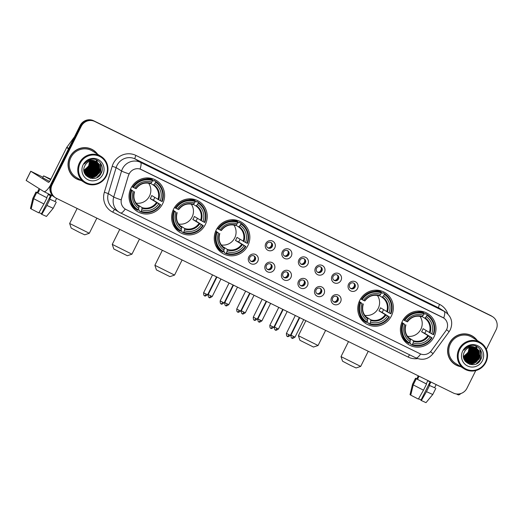 <?xml version="1.0" encoding="UTF-8"?>
<svg xmlns="http://www.w3.org/2000/svg" width="523" height="523" viewBox="0 0 523 523"><rect width="100%" height="100%" fill="white"/><g stroke="black" fill="none" stroke-linecap="round" stroke-linejoin="round"><path stroke-width="0.78" d="M402.35 321.331A18.207 17.638 122.1 0 0 408.509 344.526A18.207 17.638 122.1 0 0 434.025 336.877A18.207 17.638 122.1 0 0 427.866 313.682A18.207 17.638 122.1 0 0 402.35 321.331M173.59 209.108A18.207 17.638 122.1 0 0 179.749 232.304A18.207 17.638 122.1 0 0 205.271 224.648A18.207 17.638 122.1 0 0 199.113 201.453A18.207 17.638 122.1 0 0 173.59 209.108M216.208 230.015A18.207 17.638 122.1 0 0 222.367 253.21A18.207 17.638 122.1 0 0 247.889 245.562A18.207 17.638 122.1 0 0 241.731 222.367A18.207 17.638 122.1 0 0 216.208 230.015M359.726 300.424A18.207 17.638 122.1 0 0 365.884 323.619A18.207 17.638 122.1 0 0 391.407 315.964A18.207 17.638 122.1 0 0 385.248 292.775A18.207 17.638 122.1 0 0 359.726 300.424M130.972 188.202A18.207 17.638 122.1 0 0 137.131 211.39A18.207 17.638 122.1 0 0 162.653 203.741A18.207 17.638 122.1 0 0 156.495 180.546A18.207 17.638 122.1 0 0 130.972 188.202M257.78 261.31A5.152 4.995 -57.9 0 1 250.994 263.723A5.152 4.995 -57.9 0 1 248.811 256.917A5.152 4.995 -57.9 0 1 255.597 254.505A5.152 4.995 -57.9 0 1 257.78 261.31M249.883 257.342A3.092 2.994 122.1 0 0 250.929 261.278A3.092 2.994 122.1 0 0 255.263 259.977A3.092 2.994 122.1 0 0 254.217 256.041A3.092 2.994 122.1 0 0 249.883 257.342M274.34 269.437A5.152 4.995 -57.9 0 1 267.554 271.849A5.152 4.995 -57.9 0 1 265.37 265.037A5.152 4.995 -57.9 0 1 272.15 262.624A5.152 4.995 -57.9 0 1 274.34 269.437M266.442 265.462A3.092 2.994 122.1 0 0 267.488 269.404A3.092 2.994 122.1 0 0 271.823 268.103A3.092 2.994 122.1 0 0 270.777 264.161A3.092 2.994 122.1 0 0 266.442 265.462M290.893 277.556A5.152 4.995 -57.9 0 1 284.113 279.968A5.152 4.995 -57.9 0 1 281.93 273.163A5.152 4.995 -57.9 0 1 288.709 270.751A5.152 4.995 -57.9 0 1 290.893 277.556M282.995 273.588A3.092 2.994 122.1 0 0 284.041 277.523A3.092 2.994 122.1 0 0 288.376 276.222A3.092 2.994 122.1 0 0 287.33 272.287A3.092 2.994 122.1 0 0 282.995 273.588M307.452 285.682A5.152 4.995 -57.9 0 1 300.673 288.095A5.152 4.995 -57.9 0 1 298.483 281.282A5.152 4.995 -57.9 0 1 305.269 278.87A5.152 4.995 -57.9 0 1 307.452 285.682M299.555 281.707A3.092 2.994 122.1 0 0 300.601 285.65A3.092 2.994 122.1 0 0 304.935 284.349A3.092 2.994 122.1 0 0 303.889 280.406A3.092 2.994 122.1 0 0 299.555 281.707M324.012 293.802A5.152 4.995 -57.9 0 1 317.226 296.214A5.152 4.995 -57.9 0 1 315.042 289.409A5.152 4.995 -57.9 0 1 321.822 286.996A5.152 4.995 -57.9 0 1 324.012 293.802M316.114 289.834A3.092 2.994 122.1 0 0 317.16 293.769A3.092 2.994 122.1 0 0 321.495 292.468A3.092 2.994 122.1 0 0 320.449 288.533A3.092 2.994 122.1 0 0 316.114 289.834M340.565 301.928A5.152 4.995 -57.9 0 1 333.785 304.34A5.152 4.995 -57.9 0 1 331.602 297.528A5.152 4.995 -57.9 0 1 338.381 295.116A5.152 4.995 -57.9 0 1 340.565 301.928M332.667 297.953A3.092 2.994 122.1 0 0 333.713 301.895A3.092 2.994 122.1 0 0 338.048 300.594A3.092 2.994 122.1 0 0 337.002 296.652A3.092 2.994 122.1 0 0 332.667 297.953M274.765 247.915A5.152 4.995 -57.9 0 1 267.979 250.327A5.152 4.995 -57.9 0 1 265.795 243.515A5.152 4.995 -57.9 0 1 272.581 241.103A5.152 4.995 -57.9 0 1 274.765 247.915M266.867 243.94A3.092 2.994 122.1 0 0 267.913 247.882A3.092 2.994 122.1 0 0 272.248 246.581A3.092 2.994 122.1 0 0 271.202 242.639A3.092 2.994 122.1 0 0 266.867 243.94M291.318 256.035A5.152 4.995 -57.9 0 1 284.538 258.447A5.152 4.995 -57.9 0 1 282.355 251.641A5.152 4.995 -57.9 0 1 289.134 249.229A5.152 4.995 -57.9 0 1 291.318 256.035M283.427 252.066A3.092 2.994 122.1 0 0 284.466 256.002A3.092 2.994 122.1 0 0 288.801 254.701A3.092 2.994 122.1 0 0 287.755 250.765A3.092 2.994 122.1 0 0 283.427 252.066M307.877 264.161A5.152 4.995 -57.9 0 1 301.098 266.573A5.152 4.995 -57.9 0 1 298.914 259.761A5.152 4.995 -57.9 0 1 305.694 257.349A5.152 4.995 -57.9 0 1 307.877 264.161M299.98 260.186A3.092 2.994 122.1 0 0 301.026 264.128A3.092 2.994 122.1 0 0 305.36 262.827A3.092 2.994 122.1 0 0 304.314 258.885A3.092 2.994 122.1 0 0 299.98 260.186M324.437 272.287A5.152 4.995 -57.9 0 1 317.651 274.693A5.152 4.995 -57.9 0 1 315.467 267.887A5.152 4.995 -57.9 0 1 322.253 265.475A5.152 4.995 -57.9 0 1 324.437 272.287M316.539 268.312A3.092 2.994 122.1 0 0 317.585 272.248A3.092 2.994 122.1 0 0 321.92 270.947A3.092 2.994 122.1 0 0 320.874 267.011A3.092 2.994 122.1 0 0 316.539 268.312M340.989 280.406A5.152 4.995 -57.9 0 1 334.21 282.819A5.152 4.995 -57.9 0 1 332.027 276.007A5.152 4.995 -57.9 0 1 338.806 273.594A5.152 4.995 -57.9 0 1 340.989 280.406M333.099 276.432A3.092 2.994 122.1 0 0 334.145 280.374A3.092 2.994 122.1 0 0 338.473 279.073A3.092 2.994 122.1 0 0 337.433 275.137A3.092 2.994 122.1 0 0 333.099 276.432M357.549 288.533A5.152 4.995 -57.9 0 1 350.77 290.938A5.152 4.995 -57.9 0 1 348.586 284.133A5.152 4.995 -57.9 0 1 355.365 281.72A5.152 4.995 -57.9 0 1 357.549 288.533M349.652 284.558A3.092 2.994 122.1 0 0 350.698 288.493A3.092 2.994 122.1 0 0 355.032 287.192A3.092 2.994 122.1 0 0 353.986 283.257A3.092 2.994 122.1 0 0 349.652 284.558M253.838 255.839A3.092 2.994 -57.9 0 1 250.582 261.023M270.398 263.965A3.092 2.994 -57.9 0 1 267.142 269.149M286.95 272.084A3.092 2.994 -57.9 0 1 283.701 277.268M303.51 280.21A3.092 2.994 -57.9 0 1 300.254 285.395M320.069 288.33A3.092 2.994 -57.9 0 1 316.814 293.514M336.622 296.456A3.092 2.994 -57.9 0 1 333.373 301.64M270.822 242.443A3.092 2.994 -57.9 0 1 267.567 247.627M287.382 250.563A3.092 2.994 -57.9 0 1 284.126 255.747M303.935 258.689A3.092 2.994 -57.9 0 1 300.679 263.873M320.494 266.808A3.092 2.994 -57.9 0 1 317.239 271.993M337.054 274.935A3.092 2.994 -57.9 0 1 333.798 280.119M353.607 283.054A3.092 2.994 -57.9 0 1 350.351 288.238M128.566 175.421A9.277 8.983 -57.9 0 1 141.373 169.583L442.635 317.376A9.277 8.983 -57.9 0 1 445.72 331.02L431.305 350.724A9.277 8.983 -57.9 0 1 419.943 353.685L126.056 209.507A9.277 8.983 -57.9 0 1 121.526 198.753L128.462 175.355L129.809 172.701M97.644 154.265A16.664 16.141 122.1 0 0 93.186 150.049A16.664 16.141 122.1 0 0 69.827 157.05A16.664 16.141 122.1 0 0 75.462 178.278A16.664 16.141 122.1 0 0 81.202 180.455M75.175 178.088A16.664 16.141 122.1 0 0 78.796 179.67M477.205 340.48A16.664 16.141 122.1 0 0 472.746 336.263A16.664 16.141 122.1 0 0 449.394 343.265A16.664 16.141 122.1 0 0 455.03 364.485A16.664 16.141 122.1 0 0 460.77 366.669M454.742 364.302A16.664 16.141 122.1 0 0 458.364 365.884M417.596 358.601A17.181 16.638 -57.9 0 1 408.182 357.091L112.752 212.155A17.181 16.638 -57.9 0 1 104.365 192.235L108.3 193.602L113.726 197.008L121.571 171.014A13.742 13.31 -57.9 0 1 122.454 168.792A13.742 13.31 -57.9 0 1 140.537 162.359A12.022 2.975 116.1 0 1 140.072 169.047L443.726 318.017A12.022 2.975 -63.9 0 0 444.19 311.329A13.742 13.31 -57.9 0 1 445.367 311.989L439.941 308.577A13.742 13.31 122.1 0 0 438.764 307.923L135.111 158.953A13.742 13.31 122.1 0 0 117.028 165.386A13.742 13.31 122.1 0 0 116.145 167.608L108.3 193.602A13.742 13.31 122.1 0 0 113.831 208.88L119.257 212.286A13.742 13.31 -57.9 0 1 113.726 197.008A12.022 0.817 16.8 0 0 121.159 199.858L128.462 175.355M95.846 169.74A13.912 13.48 122.1 0 0 96.873 167.014M97.069 166.177A13.912 13.48 122.1 0 0 97.298 164.575M97.324 164.202A13.912 13.48 122.1 0 0 97.343 163.385M97.343 163.183A13.912 13.48 122.1 0 0 97.33 162.718M97.291 162.176A13.912 13.48 122.1 0 0 97.036 160.483M475.414 355.947A13.912 13.48 122.1 0 0 476.44 353.228M476.636 352.391A13.912 13.48 122.1 0 0 476.865 350.783M476.891 350.417A13.912 13.48 122.1 0 0 476.911 349.599M476.911 349.39A13.912 13.48 122.1 0 0 476.898 348.933M476.858 348.383A13.912 13.48 122.1 0 0 476.603 346.697M55.615 197.844L54.457 197.112A10.31 9.983 122.1 0 1 50.973 183.985L80.091 125.585A10.31 9.983 122.1 0 1 93.656 120.761L490.554 315.474A10.31 9.983 122.1 0 1 491.437 315.97L492.019 316.33A10.31 9.983 122.1 0 0 491.136 315.84L94.232 121.12A10.31 9.983 122.1 0 0 80.673 125.945L51.548 184.351A10.31 9.983 122.1 0 0 55.039 197.478A10.31 9.983 122.1 0 1 51.548 184.351L80.673 125.945A10.31 9.983 122.1 0 1 94.232 121.12L491.136 315.84A10.31 9.983 122.1 0 1 492.019 316.33L492.594 316.696A10.31 9.983 122.1 0 0 491.712 316.199L94.813 121.486A10.31 9.983 122.1 0 0 81.248 126.311L52.13 184.711A10.31 9.983 122.1 0 0 55.615 197.844A10.31 9.983 122.1 0 0 56.497 198.335L453.395 393.048A10.31 9.983 122.1 0 0 466.961 388.223L475.76 370.578M486.344 349.351L496.079 329.823A10.31 9.983 122.1 0 0 492.594 316.696M475.459 338.656A16.664 16.141 122.1 0 0 472.459 336.08M95.892 152.441A16.664 16.141 122.1 0 0 92.891 149.872M472.602 358.595A13.742 13.31 122.1 0 0 474.688 355.509A13.742 13.31 122.1 0 0 475.721 352.75A13.742 13.31 122.1 0 1 474.688 355.509A13.742 13.31 122.1 0 1 472.602 358.595M93.035 172.387A13.742 13.31 122.1 0 0 95.121 169.302A13.742 13.31 122.1 0 0 96.154 166.543A13.742 13.31 122.1 0 1 95.121 169.302A13.742 13.31 122.1 0 1 93.035 172.387M475.91 351.907A13.742 13.31 122.1 0 0 476.126 350.286A13.742 13.31 122.1 0 1 475.91 351.907M476.152 349.92A13.742 13.31 122.1 0 0 476.165 349.096A13.742 13.31 122.1 0 1 476.152 349.92M476.159 348.893A13.742 13.31 122.1 0 0 476.139 348.442A13.742 13.31 122.1 0 1 476.159 348.893M476.1 347.906A13.742 13.31 122.1 0 0 475.812 346.154A13.742 13.31 122.1 0 1 476.1 347.906L478.081 350.031L478.375 358.445L471.203 363.191L466.608 362.204L465.084 361.092M96.343 165.693A13.742 13.31 122.1 0 0 96.559 164.072A13.742 13.31 122.1 0 1 96.343 165.693M96.585 163.706A13.742 13.31 122.1 0 0 96.598 162.888A13.742 13.31 122.1 0 1 96.585 163.706M96.598 162.686A13.742 13.31 122.1 0 0 96.578 162.228A13.742 13.31 122.1 0 1 96.598 162.686M96.533 161.712A13.742 13.31 122.1 0 1 96.546 161.816A13.742 13.31 122.1 0 0 96.533 161.712A13.742 13.31 122.1 0 0 96.245 159.946A13.742 13.31 122.1 0 1 96.533 161.692L98.514 163.817L98.808 172.23L91.636 176.977L87.04 175.99L85.517 174.878M475.263 355.875A13.742 13.31 122.1 0 0 476.46 352.417M476.603 351.574A13.742 13.31 122.1 0 0 476.728 350.351M476.741 350.024A13.742 13.31 122.1 0 0 476.741 349.299M476.734 349.116A13.742 13.31 122.1 0 0 476.715 348.71M476.675 348.259A13.742 13.31 122.1 0 0 476.361 346.403M95.696 169.661A13.742 13.31 122.1 0 0 96.892 166.209M97.043 165.36A13.742 13.31 122.1 0 0 97.16 164.137M97.173 163.81A13.742 13.31 122.1 0 0 97.173 163.084M97.167 162.908A13.742 13.31 122.1 0 0 97.147 162.503M97.121 162.143A13.742 13.31 122.1 0 0 97.115 162.058A13.742 13.31 122.1 0 0 96.794 160.188M86.622 174.277A13.742 13.31 122.1 0 0 87.433 173.839M87.779 173.623A13.742 13.31 122.1 0 0 89.217 172.597M90.865 171.021A13.742 13.31 122.1 0 0 92.95 167.935M50.404 185.364A13.742 3.4 116.1 0 1 43.854 191.581A13.742 3.4 116.1 0 1 43.782 191.536L26.202 180.481M42.971 177.199L30.746 171.243L48.378 182.318A3.439 0.85 -63.9 0 0 48.397 182.324A3.439 0.85 -63.9 0 0 50.633 179.696L66.656 147.551A1.719 1.667 -57.9 0 1 66.813 147.296L74.109 137.32A1.719 1.667 -57.9 0 1 74.384 137.026M50.849 179.265L46.397 177.264L50.672 179.618M46.684 197.648L46.978 197.831L43.912 203.977L38.8 212.874L31.184 208.939L33.662 198.675L36.728 192.529L46.684 197.648L48.221 194.576L51.208 196.04L49.672 199.113L55.026 201.525L56.595 198.38M36.728 192.529L46.978 197.831M50.502 195.694L41.343 214.064L41.788 214.345L46.9 205.447L49.966 199.296L49.672 199.113M49.966 199.296L55.039 201.512M55.497 201.636L55.078 201.433L55.458 201.715M33.662 198.675L43.912 203.977M46.9 205.447L53.196 208.291L56.262 202.139M41.788 214.345L46.442 216.437L53.196 208.291M41.48 213.796L38.996 212.534M50.881 179.193L43.625 175.885L42.709 177.728L49.561 181.455M43.625 175.885L50.633 179.69M39.179 188.653L37.211 192.667L36.002 192.072L32.936 198.217L30.465 208.481L31.21 208.847M37.937 193.118L39.467 190.045L38.748 189.594L37.211 192.667M37.257 192.516L36.002 192.072M35.963 192.019L32.936 198.217M105.855 175.918A14.775 14.311 122.1 0 0 99.599 156.397A14.775 14.311 122.1 0 0 80.156 163.307A14.775 14.311 122.1 0 0 86.419 182.828A14.775 14.311 122.1 0 0 105.855 175.918M106.313 176.12A15.461 14.977 122.1 0 0 101.083 156.429A15.461 14.977 122.1 0 0 79.411 162.928A15.461 14.977 122.1 0 0 84.641 182.619A15.461 14.977 122.1 0 0 106.313 176.12M101.083 156.429L92.545 151.069A15.461 14.977 122.1 0 0 70.873 157.567A15.461 14.977 122.1 0 0 76.103 177.258L84.641 182.619M97.252 154.024A16.494 15.971 122.1 0 0 93.094 150.193L92.512 149.833A16.494 15.971 122.1 0 0 89.27 148.29M93.094 150.193A16.494 15.971 122.1 0 0 69.977 157.122A16.494 15.971 122.1 0 0 75.554 178.127A16.494 15.971 122.1 0 0 80.81 180.213M83.902 170.119A8.59 8.322 122.1 0 0 85.19 169.498L88.681 165.869L89.642 161.3M90.446 161.032L89.583 166.438L83.974 170.929M90.289 161.077L89.4 166.327L83.955 170.773M91.041 160.894L90.309 166.896L84.066 171.524M90.897 160.921L90.126 166.778L84.04 171.381M91.61 160.803L91.028 167.347L84.19 172.067M91.473 160.823L90.852 167.236L84.157 171.936M92.153 160.751L91.754 167.805L84.34 172.564M92.022 160.757L91.571 167.687L84.301 172.44M92.676 160.731L92.479 168.256L85.301 173.002L84.51 173.021M92.545 160.738L92.296 168.144L84.465 172.91M93.172 160.751L93.205 168.713L86.027 173.459L84.726 173.453M93.048 160.744L93.022 168.596L85.844 173.342L84.667 173.348M93.656 160.79L93.924 169.164L86.753 173.911L84.981 173.852M93.532 160.777L93.748 169.053L86.57 173.799L84.916 173.754M94.12 160.862L94.65 169.622L87.472 174.368L85.249 174.231M94.003 160.842L94.467 169.504L87.295 174.251L85.177 174.139M94.565 160.96L95.075 161.659L95.376 170.073L88.197 174.819L85.53 174.584M94.46 160.934L94.892 161.548L95.193 169.962L88.014 174.708L85.458 174.499M95.003 161.071L95.801 162.117L96.095 170.531L88.923 175.277L85.824 174.917M94.898 161.045L95.617 161.999L95.918 170.413L88.74 175.159L85.746 174.832M95.428 161.215L96.526 162.568L96.82 170.982L89.649 175.728L86.132 175.231M85.949 175.113L86.759 175.833M95.323 161.176L96.343 162.457L96.637 170.871L89.466 175.617L86.053 175.153M95.833 161.372L97.245 163.026L97.546 171.439L90.368 176.186L86.452 175.525M95.735 161.332L97.069 162.908L97.363 171.322L90.191 176.068L86.06 175.342M96.232 161.548L97.971 163.477L98.265 171.89L91.094 176.637L86.785 175.793M86.308 175.545L85.752 175.192M96.134 161.502L97.788 163.366L98.089 171.779L90.91 176.526L86.7 175.728M86.223 175.486L85.759 175.205M96.611 161.751L98.697 163.934L98.991 172.348L91.819 177.094L87.125 176.048M86.949 175.937L86.576 175.721M96.258 161.561A8.59 8.322 122.1 0 0 84.955 165.582C79.051 175.97 96.147 184.076 101.07 173.518C105.332 166.51 98.383 157.318 90.708 159.423C88.027 160.116 85.909 161.627 84.353 163.947C87.923 159.986 91.891 159.195 96.258 161.561L99.416 164.385L99.716 172.799L92.538 177.545L87.485 176.29L84.563 173.152M96.886 161.908L99.239 164.274L99.533 172.688L92.362 177.434L87.302 176.173L84.916 173.911M89.806 161.234L88.858 165.987L83.909 170.276M83.144 164.778A11.336 10.983 122.1 0 0 87.949 179.755A11.336 10.983 122.1 0 0 102.868 174.453A11.336 10.983 122.1 0 0 98.063 159.469A11.336 10.983 122.1 0 0 83.144 164.778M72.174 175.519A16.494 15.971 122.1 0 0 74.972 177.768L75.554 178.127M100.396 162.954L100.834 173.283L96.788 177.598M100.514 168.589L99.39 172.374L95.448 176.624M94.297 177.238L90.146 178.186M95.448 165.412L94.323 169.191L90.381 173.446M94.722 164.954L93.597 168.739L89.655 172.989M93.277 164.045L92.153 167.831L88.21 172.08M100.841 163.588L100.926 173.335L97.879 176.977M100.468 169.563L99.481 172.427L96.324 176.146M94.911 177.036L90.335 178.245M95.402 166.379L94.415 169.249L91.257 172.969M94.683 165.928L93.689 168.792L90.538 172.512M93.231 165.02L92.244 167.883L89.087 171.603M89.315 233.278L84.713 234.82L79.542 232.441L71.187 228.074L69.644 223.471L89.315 233.278L96.866 218.137M136.065 203.14A12.715 12.31 122.1 0 0 149.473 196.125A12.715 12.31 122.1 0 0 148.597 183.181M154.756 197.439A16.318 15.808 -57.9 0 1 154.207 198.662A16.318 15.808 -57.9 0 1 153.363 200.165L160.195 204.447A16.357 15.84 122.1 0 1 141.053 211.253L141.759 209.834A14.775 14.311 122.1 0 0 158.809 203.767L150.199 198.609A12.715 12.31 122.1 0 0 151.069 197.125A12.715 12.31 122.1 0 0 151.735 195.537L160.345 200.695A14.775 14.311 122.1 0 0 154.854 183.573L155.56 182.154A16.357 15.84 122.1 0 1 161.725 201.375L162.182 201.577A17.043 16.507 122.1 0 0 155.73 181.448A17.043 16.507 122.1 0 0 155.723 181.442L155.56 182.154M137.222 204.539L142.106 207.605L141.759 209.834M130.489 189.248L133.28 191.248A14.775 14.311 122.1 0 0 138.772 208.363L137.608 210.318A17.043 16.507 122.1 0 0 137.608 210.318L136.065 209.344A17.043 16.507 122.1 0 1 136.058 209.344L137.608 210.311A17.043 16.507 122.1 0 1 131.155 190.182L130.319 189.659M148.741 178.323L148.133 177.938M148.865 177.99L149.774 178.559M152.651 180.363L153.736 181.05L154.18 180.474A17.043 16.507 122.1 0 0 154.174 180.474L155.723 181.442L154.18 180.474M141.053 211.253L140.602 211.782L139.053 210.808L139.262 210.089L138.235 209.442M130.07 202.591A17.043 16.507 122.1 0 0 136.058 209.344M140.602 211.782A17.043 16.507 122.1 0 0 160.653 204.65M131.155 190.182L131.901 190.568A16.357 15.84 122.1 0 0 138.065 209.788M161.725 201.375L160.345 200.695M158.809 203.767L160.195 204.447M131.901 190.568L133.28 191.248M154.854 183.573L153.344 185.07L150.729 183.429M138.772 208.363L139.118 206.14C134.418 202.538 132.894 197.759 134.548 191.797M134.503 191.764L134.319 191.712A13.219 12.8 122.1 0 0 139.144 206.755L139.118 206.14M131.508 205.631L132.417 206.206M131.874 186.593L133.43 187.496A16.357 15.84 122.1 0 1 152.572 180.69L152.736 179.977L151.186 179.003A17.043 16.507 122.1 0 0 145.499 178.016M152.736 179.977A17.043 16.507 122.1 0 0 132.685 187.11M152.572 180.69L151.866 182.109A14.775 14.311 122.1 0 0 134.816 188.169L133.43 187.496M136.078 188.725C139.857 183.795 144.623 182.089 150.376 183.612L151.866 182.109M134.816 188.169L136.039 188.692M150.356 183.599L150.833 183.305A13.219 12.8 122.1 0 0 135.849 188.633M150.199 198.609L153.363 200.165M77.129 208.455L69.644 223.471M127.331 255.727L113.805 248.981L112.262 244.378L131.94 254.185L127.331 255.727M178.683 224.047A12.715 12.31 122.1 0 0 192.098 217.032A12.715 12.31 122.1 0 0 191.215 204.088M197.38 218.346A16.318 15.808 -57.9 0 1 196.825 219.575A16.318 15.808 -57.9 0 1 195.981 221.072L202.813 225.354A16.357 15.84 122.1 0 1 183.671 232.16L184.384 230.741A14.775 14.311 122.1 0 0 201.427 224.681L192.817 219.523A12.715 12.31 122.1 0 0 193.687 218.032A12.715 12.31 122.1 0 0 194.353 216.45L202.963 221.602A14.775 14.311 122.1 0 0 197.472 204.486L198.178 203.061A16.357 15.84 122.1 0 1 204.343 222.282L204.8 222.484A17.043 16.507 122.1 0 0 198.348 202.355A17.043 16.507 122.1 0 0 198.341 202.355L198.178 203.061M179.84 225.452L184.724 228.512L184.384 230.741M173.106 210.154L175.898 212.155A14.775 14.311 122.1 0 0 181.389 229.277L180.232 231.225A17.043 16.507 122.1 0 0 180.232 231.225L178.683 230.251A17.043 16.507 122.1 0 0 178.683 230.251L180.226 231.218A17.043 16.507 122.1 0 1 173.773 211.089L172.943 210.566M191.359 199.23L190.751 198.845M191.483 198.897L192.392 199.466M195.269 201.27L196.354 201.956L196.798 201.381A17.043 16.507 122.1 0 0 196.798 201.381L198.341 202.355L196.798 201.381M183.671 232.16L183.22 232.689L181.671 231.715L181.88 230.996L180.853 230.355M172.688 223.498A17.043 16.507 122.1 0 0 178.676 230.251M183.22 232.689A17.043 16.507 122.1 0 0 203.27 225.563M173.773 211.089L174.519 211.475A16.357 15.84 122.1 0 0 180.683 230.695M204.343 222.282L202.963 221.602M201.427 224.681L202.813 225.354M174.519 211.475L175.898 212.155M197.472 204.486L195.962 205.977L193.347 204.336M181.389 229.277L181.736 227.047C177.036 223.445 175.512 218.666 177.166 212.704M177.127 212.671L176.937 212.619A13.219 12.8 122.1 0 0 181.762 227.662L181.736 227.047M174.126 226.544L175.035 227.113M174.492 207.507L176.048 208.402A16.357 15.84 122.1 0 1 195.19 201.597L195.354 200.884L193.804 199.917A17.043 16.507 122.1 0 0 188.117 198.923M195.354 200.884A17.043 16.507 122.1 0 0 175.303 208.017M195.19 201.597L194.484 203.016A14.775 14.311 122.1 0 0 177.434 209.082L176.048 208.402M178.703 209.631C182.481 204.702 187.241 203.002 192.994 204.519L194.484 203.016M177.434 209.082L178.657 209.599M192.974 204.513L193.451 204.218A13.219 12.8 122.1 0 0 178.474 209.546M192.817 219.523L195.981 221.072M169.949 276.634L156.423 269.894L154.88 265.285L174.558 275.091L169.949 276.634M221.307 244.954A12.715 12.31 122.1 0 0 234.716 237.945A12.715 12.31 122.1 0 0 233.833 224.995M239.998 239.253A16.318 15.808 -57.9 0 1 239.442 240.482A16.318 15.808 -57.9 0 1 238.599 241.979L245.431 246.268A16.357 15.84 122.1 0 1 226.289 253.073L227.002 251.648A14.775 14.311 122.1 0 0 244.051 245.588L235.442 240.43A12.715 12.31 122.1 0 0 236.304 238.939A12.715 12.31 122.1 0 0 236.971 237.357L245.581 242.515A14.775 14.311 122.1 0 0 240.09 225.393L240.802 223.968A16.357 15.84 122.1 0 1 246.967 243.188L247.418 243.398A17.043 16.507 122.1 0 0 240.966 223.262L240.802 223.968M222.458 246.359L227.342 249.425L227.002 251.648M215.731 231.061L218.522 233.062A14.775 14.311 122.1 0 0 224.014 250.184L222.85 252.132A17.043 16.507 122.1 0 1 222.844 252.132L221.301 251.158A17.043 16.507 122.1 0 0 221.301 251.158L222.844 252.132A17.043 16.507 122.1 0 1 216.391 231.996L215.561 231.473M233.977 220.137L233.369 219.758M234.101 219.804L235.01 220.373M237.887 222.183L238.978 222.863L239.416 222.288L240.966 223.262L239.416 222.288A17.043 16.507 122.1 0 1 239.423 222.295M226.289 253.073L225.838 253.596L224.289 252.629L224.498 251.903L223.471 251.262M215.306 244.404A17.043 16.507 122.1 0 0 221.294 251.158M225.838 253.596A17.043 16.507 122.1 0 0 245.888 246.47M216.391 231.996L217.137 232.382A16.357 15.84 122.1 0 0 223.301 251.602M246.967 243.188L245.581 242.515M244.051 245.588L245.431 246.268M217.137 232.382L218.522 233.062M240.09 225.393L238.58 226.884L235.965 225.243M224.014 250.184L224.354 247.954C219.653 244.359 218.13 239.573 219.784 233.618M219.745 233.585L219.555 233.526A13.219 12.8 122.1 0 0 224.38 248.569L224.354 247.954M216.744 247.451L217.653 248.02M217.11 228.414L218.666 229.309A16.357 15.84 122.1 0 1 237.808 222.504L237.972 221.798L236.429 220.824A17.043 16.507 122.1 0 0 230.735 219.83M237.972 221.798A17.043 16.507 122.1 0 0 217.921 228.924M237.808 222.504L237.102 223.929A14.775 14.311 122.1 0 0 220.052 229.989L218.666 229.309M220.052 229.989L221.092 230.453A13.219 12.8 122.1 0 1 236.076 225.125L237.102 223.929M235.442 240.43L238.599 241.979M313.467 347.043L299.941 340.303L298.398 335.694L318.076 345.5L313.467 347.043M364.825 315.362A12.715 12.31 122.1 0 0 378.234 308.354A12.715 12.31 122.1 0 0 377.351 295.403M383.516 309.662A16.318 15.808 -57.9 0 1 382.96 310.891A16.318 15.808 -57.9 0 1 382.117 312.388L388.949 316.677A16.357 15.84 122.1 0 1 369.807 323.482L370.519 322.057A14.775 14.311 122.1 0 0 387.569 315.997L378.959 310.839A12.715 12.31 122.1 0 0 379.822 309.348A12.715 12.31 122.1 0 0 380.489 307.766L389.099 312.924A14.775 14.311 122.1 0 0 383.607 295.802L384.32 294.377A16.357 15.84 122.1 0 1 390.485 313.597L390.936 313.807A17.043 16.507 122.1 0 0 384.483 293.671L384.32 294.377M365.976 316.768L370.859 319.834L370.519 322.057M359.249 301.47L362.04 303.471A14.775 14.311 122.1 0 0 367.532 320.592L366.368 322.541A17.043 16.507 122.1 0 0 366.368 322.541L364.819 321.567A17.043 16.507 122.1 0 0 364.819 321.567L366.362 322.541A17.043 16.507 122.1 0 1 359.909 302.405L359.079 301.882M377.495 290.546L376.887 290.167M377.619 290.213L378.528 290.781M381.404 292.592L382.496 293.272L382.934 292.697L384.483 293.671L382.934 292.697A17.043 16.507 122.1 0 1 382.941 292.703M369.807 323.482L369.356 324.005L367.806 323.037L368.015 322.312L366.989 321.671M358.824 314.813A17.043 16.507 122.1 0 0 364.812 321.567M369.356 324.005A17.043 16.507 122.1 0 0 389.406 316.879M359.909 302.405L360.654 302.791A16.357 15.84 122.1 0 0 366.819 322.011M390.485 313.597L389.099 312.924M387.569 315.997L388.949 316.677M360.654 302.791L362.04 303.471M383.607 295.802L382.097 297.293L379.482 295.652M367.532 320.592L367.872 318.363C363.171 314.768 361.648 309.982 363.302 304.026M363.263 303.994L363.073 303.935A13.219 12.8 122.1 0 0 367.898 318.978L367.872 318.363M360.262 317.86L361.171 318.429M360.628 298.823L362.184 299.718A16.357 15.84 122.1 0 1 381.326 292.913L381.489 292.207L379.946 291.233A17.043 16.507 122.1 0 0 374.252 290.239M381.489 292.207A17.043 16.507 122.1 0 0 361.439 299.333M381.326 292.913L380.62 294.338A14.775 14.311 122.1 0 0 363.57 300.398L362.184 299.718M363.57 300.398L364.609 300.862A13.219 12.8 122.1 0 1 379.593 295.534L380.62 294.338M378.959 310.839L382.117 312.388M360.693 366.414L356.085 367.95L350.92 365.577L342.558 361.21L341.016 356.608L360.693 366.414L368.244 351.273M407.443 336.269A12.715 12.31 122.1 0 0 420.852 329.261A12.715 12.31 122.1 0 0 419.969 316.31M426.134 330.569A16.318 15.808 -57.9 0 1 425.578 331.798A16.318 15.808 -57.9 0 1 424.735 333.295L431.567 337.583A16.357 15.84 122.1 0 1 412.425 344.389L413.137 342.964A14.775 14.311 122.1 0 0 430.187 336.904L421.577 331.745A12.715 12.31 122.1 0 0 422.44 330.261A12.715 12.31 122.1 0 0 423.107 328.673L431.717 333.831A14.775 14.311 122.1 0 0 426.225 316.709L426.938 315.284A16.357 15.84 122.1 0 1 433.103 334.511L433.56 334.713A17.043 16.507 122.1 0 0 427.101 314.578L426.938 315.284M408.6 337.675L413.477 340.741L413.137 342.964M401.867 322.377L404.658 324.378A14.775 14.311 122.1 0 0 410.15 341.499L408.986 343.448A17.043 16.507 122.1 0 0 408.986 343.448L407.437 342.48A17.043 16.507 122.1 0 1 407.43 342.473L408.979 343.448A17.043 16.507 122.1 0 1 402.527 323.312L401.697 322.796M420.113 311.453L419.505 311.074M420.237 311.12L421.146 311.695M424.022 313.499L425.114 314.179L425.552 313.604A17.043 16.507 122.1 0 0 425.552 313.61A17.043 16.507 122.1 0 0 425.552 313.604L427.101 314.578L425.552 313.61M412.425 344.389L411.974 344.919L410.424 343.944L410.633 343.219L409.607 342.578M401.448 335.72A17.043 16.507 122.1 0 0 407.43 342.473M411.974 344.919A17.043 16.507 122.1 0 0 432.024 337.786M402.527 323.312L403.272 323.698A16.357 15.84 122.1 0 0 409.437 342.925M433.103 334.511L431.717 333.831M430.187 336.904L431.567 337.583M403.272 323.698L404.658 324.378M426.225 316.709L424.715 318.2L422.1 316.559M410.15 341.499L410.49 339.277C405.796 335.674 404.272 330.896 405.92 324.933M405.881 324.901L405.698 324.842A13.219 12.8 122.1 0 0 410.522 339.891L410.49 339.277M402.887 338.767L403.789 339.335M403.246 319.73L404.809 320.625A16.357 15.84 122.1 0 1 423.95 313.82L424.114 313.114L422.564 312.139A17.043 16.507 122.1 0 0 416.87 311.152M424.114 313.114A17.043 16.507 122.1 0 0 404.063 320.239M423.95 313.82L423.238 315.245A14.775 14.311 122.1 0 0 406.188 321.305L404.809 320.625M406.188 321.305L407.227 321.769A13.219 12.8 122.1 0 1 422.211 316.441L423.238 315.245M421.577 331.745L424.735 333.295M348.501 341.584L341.016 356.608M268.855 247.869A3.779 3.661 122.1 0 0 271.6 243.496M285.414 255.995A3.779 3.661 122.1 0 0 288.16 251.622M301.967 264.115A3.779 3.661 122.1 0 0 304.713 259.741M318.527 272.241A3.779 3.661 122.1 0 0 321.272 267.868M335.086 280.361A3.779 3.661 122.1 0 0 337.832 275.987M351.639 288.487A3.779 3.661 122.1 0 0 354.385 284.113M251.87 261.271A3.779 3.661 122.1 0 0 254.616 256.891M268.43 269.391A3.779 3.661 122.1 0 0 271.176 265.017M284.989 277.517A3.779 3.661 122.1 0 0 287.735 273.137M301.542 285.636A3.779 3.661 122.1 0 0 304.288 281.263M318.102 293.763A3.779 3.661 122.1 0 0 320.847 289.382M334.661 301.882A3.779 3.661 122.1 0 0 337.407 297.509M466.183 360.484A13.742 13.31 122.1 0 0 467 360.046M467.346 359.837A13.742 13.31 122.1 0 0 468.785 358.811M470.432 357.235A13.742 13.31 122.1 0 0 472.517 354.149M460.809 393.551A13.742 3.4 116.1 0 1 458.089 394.8A13.742 3.4 116.1 0 1 458.011 394.754M426.252 383.856L426.546 384.045L423.48 390.191L418.367 399.088L410.751 395.146L413.229 384.889L416.288 378.737L426.252 383.856L427.781 380.783L430.769 382.248L429.239 385.327L434.593 387.739L436.162 384.595M416.288 378.737L426.546 384.045M430.069 381.908L420.91 400.278L421.355 400.553L426.467 391.655L429.533 385.51L429.239 385.327M429.533 385.51L434.606 387.72M435.025 387.929L434.646 387.641M435.064 387.85L434.659 387.615M413.229 384.889L423.48 390.191M426.467 391.655L432.763 394.499L435.822 388.354M421.355 400.553L426.01 402.651L432.756 394.499M421.048 400.003L418.563 398.742M418.269 375.815L416.779 378.881L415.569 378.286L412.503 384.431L410.025 394.695L410.771 395.061M418.295 375.828L416.779 378.881M418.426 375.893L419.034 376.259L417.504 379.332M416.824 378.724L415.569 378.286M410.025 394.695L412.503 384.431M485.422 362.132A14.775 14.311 122.1 0 0 479.16 342.611A14.775 14.311 122.1 0 0 459.724 349.521A14.775 14.311 122.1 0 0 465.98 369.042A14.775 14.311 122.1 0 0 485.422 362.132M485.88 362.334A15.461 14.977 122.1 0 0 480.65 342.637A15.461 14.977 122.1 0 0 458.978 349.135A15.461 14.977 122.1 0 0 464.208 368.826A15.461 14.977 122.1 0 0 485.88 362.334M480.65 342.637L472.106 337.276A15.461 14.977 122.1 0 0 450.44 343.774A15.461 14.977 122.1 0 0 455.67 363.465L464.208 368.826M476.819 340.231A16.494 15.971 122.1 0 0 472.655 336.407L472.079 336.041A16.494 15.971 122.1 0 0 468.837 334.498M472.655 336.407A16.494 15.971 122.1 0 0 449.545 343.336A16.494 15.971 122.1 0 0 455.121 364.341A16.494 15.971 122.1 0 0 460.377 366.427M463.47 356.326A8.59 8.322 122.1 0 0 464.751 355.712L468.242 352.084L469.203 347.514M470.014 347.246L469.151 352.652L463.535 357.144M469.857 347.292L468.968 352.535L463.515 356.987M470.608 347.102L469.87 353.103L463.633 357.732M470.465 347.135L469.693 352.992L463.607 357.588M471.177 347.01L470.595 353.561L463.757 358.275M471.04 347.03L470.419 353.443L463.724 358.144M471.72 346.958L471.321 354.012L463.908 358.771M471.589 346.971L471.138 353.901L463.868 358.654M472.236 346.945L472.047 354.47L464.869 359.216L464.071 359.236M472.112 346.945L471.864 354.352L464.032 359.124M472.74 346.958L472.766 354.921L465.594 359.667L464.293 359.661M472.615 346.952L472.589 354.81L465.411 359.556L464.234 359.556M473.217 347.004L473.492 355.379L466.32 360.125L464.542 360.066M473.099 346.991L473.308 355.261L466.137 360.007L464.483 359.968M473.681 347.076L474.217 355.83L467.039 360.576L464.81 360.439M473.57 347.056L474.034 355.718L466.862 360.465L464.744 360.347M474.132 347.167L474.642 347.873L474.936 356.287L467.765 361.033L465.091 360.798M474.021 347.141L474.459 347.762L474.76 356.17L467.582 360.916L465.019 360.707M474.57 347.285L475.368 348.325L475.662 356.738L468.49 361.485L465.385 361.132M474.459 347.252L475.185 348.213L475.479 356.627L468.307 361.373L465.313 361.047M474.989 347.422L476.087 348.782L476.388 357.196L469.209 361.942L465.699 361.439M465.195 361.236L466.326 362.047M474.884 347.39L475.91 348.671L476.205 357.078L469.033 361.824L465.62 361.367M475.4 347.586L476.813 349.233L477.107 357.647L469.935 362.393L466.019 361.733M465.836 361.622L465.3 361.386L465.875 361.759M475.296 347.54L476.63 349.122L476.93 357.536L469.752 362.282L465.934 361.661M475.793 347.762L477.538 349.691L477.832 358.105L470.661 362.851L466.346 362.008M475.695 347.717L477.355 349.58L477.649 357.987L470.478 362.733L465.967 361.811M465.79 361.694L465.326 361.419M476.178 347.958L478.257 350.142L478.558 358.556L471.38 363.302L466.693 362.262M466.509 362.151L466.143 361.929M475.819 347.775A8.59 8.322 122.1 0 0 464.516 351.796C458.619 362.184 475.714 370.284 480.637 359.732C484.893 352.718 477.95 343.526 470.275 345.638C467.595 346.331 465.477 347.841 463.921 350.162C467.49 346.2 471.458 345.402 475.819 347.775L478.983 350.6L479.284 359.013L472.106 363.76L467.052 362.498L464.123 359.366M476.453 348.122L478.8 350.488L479.101 358.896L471.923 363.642L466.869 362.387L464.483 360.125M469.373 347.449L468.425 352.195L463.476 356.483M462.711 350.985A11.336 10.983 122.1 0 0 467.516 365.969A11.336 10.983 122.1 0 0 482.435 360.661A11.336 10.983 122.1 0 0 477.63 345.683A11.336 10.983 122.1 0 0 462.711 350.985M451.741 361.726A16.494 15.971 122.1 0 0 454.539 363.975L455.121 364.341M479.964 349.168L480.402 359.491L476.355 363.805M480.081 354.803L478.95 358.582L475.015 362.838M473.864 363.446L469.713 364.4M475.015 351.619L473.89 355.405L469.948 359.654M474.289 351.168L473.165 354.947L469.223 359.203M472.844 350.26L471.72 354.038L467.778 358.294M480.402 349.802L480.493 359.549L477.44 363.191M480.036 355.771L479.042 358.641L475.891 362.361M474.472 363.25L469.902 364.453M474.969 352.594L473.975 355.463L470.824 359.177M474.243 352.136L473.256 355.006L470.099 358.726M472.799 351.227L471.805 354.097L468.654 357.817M439.568 304.393A3.439 0.85 -63.9 0 0 438.764 307.923L444.19 311.329L140.537 162.359L135.111 158.953A3.439 0.85 -63.9 0 1 135.921 155.423L439.568 304.393A17.181 16.638 -57.9 0 1 447.871 314.003M129.07 173.884A12.022 0.817 16.8 0 1 121.571 171.014L116.145 167.608L112.21 166.242A17.181 16.638 -57.9 0 1 135.921 155.423M420.655 353.999A12.022 2.975 116.1 0 1 415.935 357.922A12.022 2.975 116.1 0 1 415.863 357.882M430.534 351.652L433.037 353.672C428.37 359.209 422.669 360.622 415.935 357.922L119.257 212.286A13.742 13.31 -57.9 0 0 120.434 212.946A12.022 2.975 -63.9 0 0 120.499 212.985A12.022 2.975 -63.9 0 0 125.232 209.05M446.55 329.66L449.107 331.713L433.037 353.672M430.462 351.724L430.821 352.051M104.365 192.235L112.21 166.242M491.712 316.199L490.554 315.474M94.813 121.486L93.656 120.761M81.248 126.311L80.091 125.585M52.13 184.711L50.973 183.985M114.831 209.507A3.439 0.85 -63.9 0 0 112.752 212.155M409.666 354.842A3.439 0.85 -63.9 0 0 408.182 357.091M68.546 148.741L66.656 147.551M30.792 171.276L26.196 180.5M66.813 147.296L68.676 148.473M95.624 169.615A13.742 13.31 122.1 0 0 96.879 165.869M96.977 165.242A13.742 13.31 122.1 0 0 97.095 163.954M97.101 163.653A13.742 13.31 122.1 0 0 97.101 162.967M97.095 162.797A13.742 13.31 122.1 0 0 97.075 162.411M97.049 162.078A13.742 13.31 122.1 0 0 97.043 162.012A13.742 13.31 122.1 0 0 96.873 160.823M96.847 160.705A13.742 13.31 122.1 0 0 96.69 160.012M90.316 171.721A13.742 13.31 122.1 0 0 93.022 167.981M142.106 207.605A12.715 12.31 122.1 0 0 156.416 202.519M158.652 199.819A13.219 12.8 122.1 0 0 153.821 184.776M142.132 208.219A13.219 12.8 122.1 0 0 157.116 202.891M157.953 199.44A12.715 12.31 122.1 0 0 153.344 185.07M184.724 228.512A12.715 12.31 122.1 0 0 199.041 223.426M201.27 220.726A13.219 12.8 122.1 0 0 196.445 205.683M184.75 229.126A13.219 12.8 122.1 0 0 199.734 223.805M200.571 220.353A12.715 12.31 122.1 0 0 195.962 205.977M227.342 249.425A12.715 12.31 122.1 0 0 241.659 244.333M243.888 241.639A13.219 12.8 122.1 0 0 239.063 226.59M227.374 250.04A13.219 12.8 122.1 0 0 242.352 244.712M243.188 241.26A12.715 12.31 122.1 0 0 238.58 226.884M370.859 319.834A12.715 12.31 122.1 0 0 385.176 314.741M387.406 312.048A13.219 12.8 122.1 0 0 382.581 296.999M370.892 320.449A13.219 12.8 122.1 0 0 385.869 315.121M386.706 311.669A12.715 12.31 122.1 0 0 382.097 297.293M413.477 340.741A12.715 12.31 122.1 0 0 427.794 335.648M430.024 332.955A13.219 12.8 122.1 0 0 425.199 317.906M413.51 341.356A13.219 12.8 122.1 0 0 428.494 336.028M429.324 332.576A12.715 12.31 122.1 0 0 424.715 318.2M210.691 295.809L208.219 294.514C208.213 296.561 208.514 297.548 209.128 297.456L209.239 297.515A2.236 0.556 -63.9 0 0 209.239 297.515A2.236 0.556 -63.9 0 0 210.691 295.809L212.22 296.508L220.941 279.007M227.25 303.928L224.779 302.64C224.766 304.687 225.067 305.667 225.681 305.582L225.792 305.641A2.236 0.556 -63.9 0 0 227.25 303.928L228.773 304.628L237.501 287.134M225.779 305.635A2.236 0.556 -63.9 0 0 225.792 305.641L225.89 305.687C225.864 306.262 226.825 305.909 228.773 304.628M243.803 312.054L241.338 310.76C241.325 312.806 241.626 313.793 242.241 313.702L242.352 313.761A2.236 0.556 -63.9 0 0 242.352 313.761A2.236 0.556 -63.9 0 0 243.803 312.054L245.333 312.754L254.06 295.253M260.362 320.174L257.891 318.886C257.885 320.932 258.185 321.913 258.8 321.828L258.911 321.887A2.236 0.556 -63.9 0 0 260.362 320.174L261.892 320.88L270.613 303.379M258.898 321.88A2.236 0.556 -63.9 0 0 258.911 321.887L259.003 321.933C258.977 322.508 259.938 322.155 261.892 320.88M276.922 328.3L274.451 327.006C274.438 329.052 274.738 330.039 275.353 329.948L275.464 330.006A2.236 0.556 -63.9 0 0 275.464 330.006A2.236 0.556 -63.9 0 0 276.922 328.3L278.445 329L287.173 311.499M293.475 336.42L291.01 335.132C290.997 337.178 291.298 338.159 291.912 338.074L292.024 338.133A2.236 0.556 -63.9 0 0 293.475 336.42L295.005 337.126L303.732 319.625M292.011 338.126A2.236 0.556 -63.9 0 0 292.024 338.133L292.122 338.178C292.089 338.754 293.05 338.401 295.005 337.126M206.088 294.05L203.617 292.762C203.61 294.809 203.911 295.789 204.526 295.704L204.637 295.763A2.236 0.556 -63.9 0 0 204.637 295.763A2.236 0.556 -63.9 0 0 206.088 294.05L207.618 294.756L216.542 276.85M222.648 302.176L220.176 300.882C220.163 302.935 220.464 303.915 221.079 303.83L221.19 303.883A2.236 0.556 -63.9 0 0 222.648 302.176L224.171 302.876L233.101 284.97M221.177 303.876A2.236 0.556 -63.9 0 0 221.19 303.883L221.288 303.928C221.262 304.51 222.223 304.157 224.171 302.876M239.201 310.296L236.736 309.008C236.723 311.054 237.024 312.035 237.638 311.95L237.749 312.009A2.236 0.556 -63.9 0 0 237.749 312.009A2.236 0.556 -63.9 0 0 239.201 310.296L240.73 311.002L249.661 293.096M255.76 318.422L253.289 317.128C253.282 319.18 253.583 320.161 254.198 320.076L254.309 320.135A2.236 0.556 -63.9 0 0 255.76 318.422L257.29 319.122L266.214 301.215M254.296 320.122A2.236 0.556 -63.9 0 0 254.309 320.135L254.4 320.174C254.374 320.756 255.335 320.403 257.29 319.122M272.32 326.548L269.848 325.254C269.835 327.3 270.136 328.281 270.751 328.196L270.862 328.254A2.236 0.556 -63.9 0 0 270.862 328.254A2.236 0.556 -63.9 0 0 272.32 326.548L273.843 327.248L282.773 309.341M288.873 334.668L286.408 333.373C286.395 335.426 286.696 336.407 287.31 336.322L287.421 336.381A2.236 0.556 -63.9 0 0 288.873 334.668L290.402 335.367L299.333 317.468M287.408 336.367A2.236 0.556 -63.9 0 0 287.421 336.381L287.519 336.42C287.487 337.002 288.448 336.649 290.402 335.367M475.191 355.83A13.742 13.31 122.1 0 0 476.446 352.077M476.545 351.456A13.742 13.31 122.1 0 0 476.662 350.168M476.669 349.861A13.742 13.31 122.1 0 0 476.669 349.174M476.662 349.004A13.742 13.31 122.1 0 0 476.636 348.625M476.61 348.292A13.742 13.31 122.1 0 0 476.603 348.22A13.742 13.31 122.1 0 0 476.433 347.037M476.414 346.919A13.742 13.31 122.1 0 0 476.257 346.226M469.883 357.935A13.742 13.31 122.1 0 0 472.589 354.195M449.107 331.713L450.316 329.725C453.199 322.56 451.552 316.644 445.367 311.989M53.176 196.151L43.854 191.581M26.15 180.461L30.746 171.243M30.452 208.468L32.897 198.171M139.491 239.05L131.94 254.185M119.747 229.362L112.262 244.372M182.109 259.957L174.558 275.091M221.321 230.545C225.099 225.616 229.865 223.909 235.612 225.433M162.365 250.269L154.88 265.279M325.626 330.366L318.076 345.5M364.838 300.947C368.617 296.025 373.383 294.318 379.129 295.835M305.883 320.677L298.398 335.688M407.456 321.861C411.235 316.931 416.001 315.225 421.754 316.748M208.219 294.514L216.934 277.04M212.22 296.508C210.266 297.79 209.305 298.136 209.331 297.561L209.239 297.515M224.779 302.64L233.493 285.166M241.338 310.76L250.046 293.285M245.333 312.754C243.378 314.035 242.417 314.382 242.45 313.807L242.352 313.761M257.891 318.886L266.606 301.411M274.451 327.006L283.165 309.531M278.445 329C276.497 330.281 275.536 330.628 275.562 330.052L275.464 330.006M291.01 335.132L299.718 317.657M203.617 292.762L212.534 274.882M207.618 294.756C205.663 296.031 204.702 296.384 204.728 295.809L204.637 295.763M220.176 300.882L229.094 283.008M236.736 309.008L245.647 291.128M240.73 311.002C238.776 312.277 237.815 312.63 237.847 312.054L237.749 312.009M253.289 317.128L262.206 299.254M269.848 325.254L278.766 307.374M273.843 327.248C271.895 328.522 270.934 328.875 270.96 328.3L270.862 328.254M286.408 333.373L295.318 315.5M458.089 394.8L456.363 393.95M412.464 384.379L415.53 378.234"/></g></svg>

